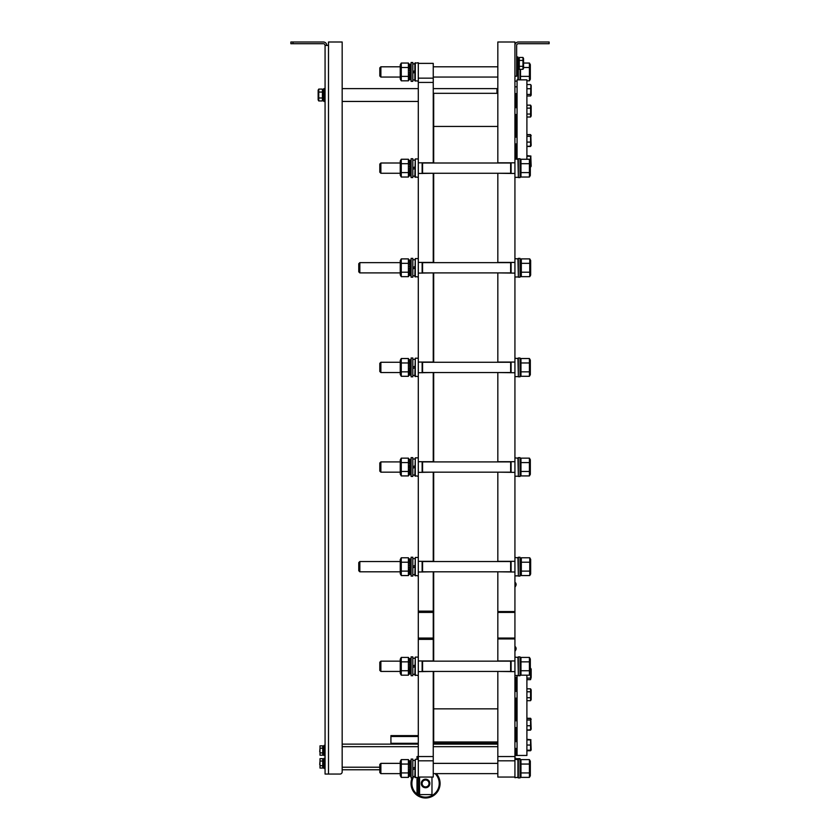 <?xml version="1.0" encoding="UTF-8"?>
<svg xmlns="http://www.w3.org/2000/svg" width="840" height="840" viewBox="0 0 840 840"><rect width="100%" height="100%" fill="white"/><g stroke="black" fill="none" stroke-linecap="round" stroke-linejoin="round"><path stroke-width="1.26" d="M514.931 584.63L514.931 648.764M322.423 92.064L318.748 92.064L318.748 89.093L322.423 89.093L322.423 100.947L318.748 100.947L318.748 92.064L318.423 96.527M318.748 89.093L318.15 90.153L318.15 99.897L318.748 100.947M322.423 97.986L318.748 97.986M519.288 60.417L519.288 57.456L522.963 57.456L522.963 66.339L522.963 60.417L519.288 60.417L519.288 66.339L522.963 66.339L522.963 69.3L519.288 69.3L519.288 66.339M522.963 69.3L523.562 68.25L523.562 58.506L522.963 57.456L523.562 58.506M523.414 63.042L522.963 60.417M425.555 779.184A4.274 4.274 0 0 0 421.281 783.457A4.274 4.274 0 0 0 425.555 787.742A4.274 4.274 0 0 0 429.839 783.457A4.274 4.274 0 0 0 425.555 779.184M516.086 648.344L516.086 649.194L516.086 648.344A2.457 2.457 0 0 0 515.351 646.769M514.931 582.488L514.931 650.905M425.555 780.014A3.455 3.455 0 0 1 428.547 785.19A3.455 3.455 0 0 1 422.572 785.19A3.455 3.455 0 0 1 425.555 780.014M425.555 787.658L429.198 785.558L429.198 781.368L425.555 779.268L421.921 781.368L421.921 785.558L425.555 787.658M323.484 98.837L323.694 99.341A2.73 1.25 103.2 0 1 322.969 99.992L322.507 99.257M323.137 99.267A2.73 1.25 103.2 0 1 322.455 99.876L322.455 99.95A2.73 1.355 84.9 0 1 322.455 99.95M323.4 98.039L323.694 98.501A2.73 1.04 110.4 0 1 322.969 99.424L322.507 98.627A4.4 1.68 -69.6 0 0 322.749 98.395M323.169 98.248L323.694 98.501M323.169 98.311A2.73 1.04 110.4 0 1 322.455 99.236L322.455 99.383A2.73 1.239 76.2 0 0 322.487 99.424M323.4 97.01L323.694 97.377A2.73 0.756 115.7 0 1 322.969 98.511L322.507 97.776A4.4 1.208 -64.3 0 0 322.885 97.251M323.148 97.01L323.694 97.377M323.169 97.125A2.73 0.756 115.7 0 1 322.455 98.259M323.137 95.676L323.694 96.064L322.969 97.303L322.507 96.716A4.4 0.64 -61.1 0 0 323.137 95.676L323.694 96.064M323.169 95.781L322.455 97.02M323.137 94.427L323.694 94.668L322.969 95.907L322.455 95.613L323.137 94.427M323.169 94.364L322.455 95.613M322.969 94.448L322.455 94.164L323.169 93.009L323.694 93.293L323.022 94.552A4.4 0.598 -61 0 1 323.652 93.502L323.694 93.293M322.455 94.164L323.022 94.552M322.969 93.03L322.455 92.778A2.73 0.724 116 0 1 323.169 91.812L323.694 92.064A2.73 0.724 116 0 0 322.969 93.03L323.012 93.251M323.221 93.03A4.4 1.166 -64 0 1 323.652 92.411L323.694 92.064M322.455 92.778L322.969 93.303M322.969 91.781L322.455 91.581A2.73 1.018 110.9 0 1 323.169 90.877L323.694 91.077A2.73 1.018 110.9 0 0 322.969 91.781L323.001 92.011M323.316 91.886A4.4 1.649 -69.1 0 1 323.652 91.518L323.694 91.077M322.455 91.581L322.802 92.169M322.969 90.794L322.455 90.657A2.73 1.239 103.8 0 1 323.169 90.279L323.694 90.405A2.73 1.239 103.8 0 0 322.969 90.794L322.991 91.004M323.505 91.004A4.4 1.995 -76.2 0 1 323.652 90.92L323.694 90.405M322.455 90.657L322.665 91.308M323.683 90.206A2.73 1.355 85.7 0 1 323.694 90.216L323.694 90.111A2.73 1.355 95.1 0 0 323.421 90.027A2.73 1.355 95.1 0 0 322.969 90.142L322.98 90.311M323.159 90.058A2.73 1.355 95.1 0 0 322.906 89.985A2.73 1.355 95.1 0 0 322.455 90.09L322.969 90.142M323.484 90.038A2.73 1.355 85.7 0 0 322.969 89.891L322.455 90.174M322.455 89.922L322.98 89.995M322.455 90.814L322.602 91.382M323.673 99.645L323.694 99.834A2.73 1.355 94.3 0 1 322.969 100.16L322.476 99.876M323.4 93.912L323.4 94.5M323.4 95.162L323.4 95.907M323.4 96.579L323.4 97.24M322.802 91.718L322.802 92.253M322.802 92.957L322.802 93.566M322.802 94.353L322.802 94.993M325.07 101.441L323.788 101.441L323.788 88.61L325.07 88.61M518.228 59.566L518.018 59.062A2.73 1.25 -76.8 0 1 518.742 58.412A2.73 1.355 -85.7 0 1 519.256 58.285L519.236 58.527M518.574 59.136A2.73 1.25 -76.8 0 1 519.256 58.527L518.742 58.412M519.246 58.443A2.73 1.355 -95.1 0 1 519.256 58.454L519.256 59.021A2.73 1.239 -103.8 0 0 519.225 58.979M518.301 60.365L518.018 59.902A2.73 1.04 -69.6 0 1 518.742 58.979L519.204 59.777A4.4 1.68 110.4 0 0 518.962 60.008M518.543 60.154L518.018 59.902M518.543 60.091A2.73 1.04 -69.6 0 1 519.256 59.168M518.301 61.394L518.018 61.026A2.73 0.756 -64.3 0 1 518.742 59.892L519.204 60.627A4.4 1.208 115.7 0 0 518.816 61.142M518.553 61.394L518.018 61.026M518.543 61.278A2.73 0.756 -64.3 0 1 519.256 60.144M518.574 62.727L518.018 62.339L518.742 61.099L519.204 61.688A4.4 0.64 118.9 0 0 518.574 62.727L518.018 62.339M518.543 62.622L519.256 61.383M518.574 63.977L518.018 63.735L518.742 62.496L519.256 62.79L518.574 63.977M518.543 64.04L519.256 62.79M518.742 63.956L519.256 64.239L518.543 65.394L518.018 65.111L518.679 63.851A4.4 0.598 119 0 1 518.059 64.901L518.018 65.111M519.256 64.239L518.679 63.851M518.742 65.373L519.256 65.625A2.73 0.724 -64 0 1 518.543 66.591L518.018 66.339A2.73 0.724 -64 0 0 518.742 65.373L518.7 65.153M518.49 65.373A4.4 1.166 116 0 1 518.059 65.993L518.018 66.339M519.256 65.625L518.742 65.1M518.742 66.623L519.256 66.822A2.73 1.018 -69.1 0 1 518.543 67.526L518.018 67.326A2.73 1.018 -69.1 0 0 518.742 66.623L518.711 66.391M518.395 66.517A4.4 1.649 110.9 0 1 518.059 66.885L518.018 67.326M519.256 66.822L518.899 66.234M518.742 67.609L519.256 67.746A2.73 1.239 -76.2 0 1 518.543 68.124L518.018 67.998A2.73 1.239 -76.2 0 0 518.742 67.609L518.721 67.4M518.207 67.4A4.4 1.995 103.8 0 1 518.059 67.483L518.018 68.292A2.73 1.355 -84.9 0 0 518.291 68.376A2.73 1.355 -84.9 0 0 518.742 68.261L518.721 68.093M519.256 67.746L519.047 67.095M518.553 68.345A2.73 1.355 -84.9 0 0 518.805 68.418A2.73 1.355 -84.9 0 0 519.256 68.313L518.742 68.261M519.246 68.481A2.73 1.355 -94.3 0 0 519.256 68.481L518.742 68.513A2.73 1.355 -94.3 0 0 518.742 68.513L518.731 68.408M518.228 68.365A2.73 1.355 -94.3 0 0 518.731 68.513L519.246 68.313M519.11 67.022L519.246 67.599M518.427 58.601L518.018 58.569A2.73 1.355 -85.7 0 1 518.731 58.244A2.73 1.355 -85.7 0 1 518.742 58.244L519.246 58.285M518.301 64.491L518.301 63.903M518.301 63.242L518.301 62.496M518.301 61.824L518.301 61.163M518.899 66.686L518.899 66.15M518.899 65.447L518.899 64.838M518.899 64.05L518.899 63.41M517.923 56.963L517.923 69.794L516.642 69.794L516.642 56.963L517.923 56.963M517.283 759.297L517.283 758.678L520.002 758.678L520.002 761.019M520.055 761.187L520.968 759.612L520.485 760.442L520.002 758.678M530.785 729.719L526.901 730.139L530.565 730.139L531.174 729.089L530.785 718.704M436.265 773.63A14.543 14.543 0 0 1 425.555 798A14.543 14.543 0 0 1 412.125 777.903M417.585 794.577A13.681 13.681 0 0 0 438.239 788.592A13.681 13.681 0 0 0 435.068 773.63M413.774 776.517A13.681 13.681 0 0 0 417.007 794.147M514.931 758.236L516.002 758.236L516.002 759.297M328.493 774.05L340.043 774.05A2.142 2.142 0 0 0 342.174 771.918L342.174 42L328.493 42L328.493 774.05L325.07 774.05L325.07 45.423A1.712 1.712 0 0 0 323.358 43.712L290.861 43.712L290.861 42L323.358 42A3.423 3.423 0 0 1 326.781 45.423M328.493 45.423L325.07 45.423M342.174 42L342.174 88.61L418.288 88.61M418.288 101.441L342.174 101.441L342.174 744.125L418.288 744.125M379.806 769.776L342.174 769.776L342.174 771.918M496.965 93.314L496.965 88.61L497.826 89.46M390.925 744.125L390.925 735.62L418.288 735.62M390.925 736.491L418.288 736.491M433.251 763.361L497.826 763.361L497.826 741.982L433.681 741.982L433.681 671.433M497.826 744.125L433.251 744.125M419.57 777.053L419.57 794.577L417.007 794.577L417.007 777.693M417.007 759.297L417.007 756.525L418.288 756.525L418.288 777.693L414.866 777.263L415.296 759.297L415.296 777.693M418.288 794.577L418.288 777.053L433.251 777.053L433.251 760.809L418.288 760.809M419.57 794.577L431.97 794.577L431.97 777.053M530.964 42L541.653 42M514.931 45.423A3.423 3.423 0 0 1 518.354 42L549.139 42L549.139 43.712L518.354 43.712A1.712 1.712 0 0 0 516.642 45.423L516.642 76.209L514.931 76.209M418.288 78.152L433.251 78.152L433.251 63.378L418.288 63.378L418.288 756.536L433.251 756.536L433.251 760.809M433.251 78.152L433.251 82.436L418.288 82.436M433.251 82.436L433.251 162.803L418.288 162.803M433.251 173.271L418.288 173.492M433.251 173.492L433.251 262.427L418.288 262.427M433.251 272.906L418.288 273.116M433.251 273.116L433.251 362.061L418.288 362.061M433.251 372.54L418.288 372.75M433.251 372.75L433.251 461.695L418.288 461.695M433.251 472.164L418.288 472.385M433.251 472.385L433.251 561.32L418.288 561.32M433.251 571.799L418.288 572.009M433.251 572.009L433.251 611.142L418.288 611.142M433.251 611.142L433.251 612.423L418.288 612.423M433.251 612.423L433.251 638.075L418.288 638.075M433.251 638.075L433.251 639.356L418.288 639.356M433.251 639.356L433.251 660.954L418.288 660.954M433.251 671.433L418.288 671.643M433.251 671.643L433.251 756.536M497.826 93.314L433.681 93.314L433.681 163.013M433.681 173.271L433.681 262.647M433.681 272.906L433.681 362.271M433.681 372.54L433.681 461.906M433.681 472.164L433.681 561.54M433.681 571.799L433.681 661.164M514.931 42L497.826 42L497.826 162.803L514.931 162.803L514.931 42M518.354 777.263L514.931 777.693L514.931 173.492L497.826 173.271M514.931 262.427L497.826 262.427L497.826 173.492M514.931 273.116L497.826 272.906M514.931 362.061L497.826 362.061L497.826 273.116M514.931 372.75L497.826 372.54M514.931 461.695L497.826 461.695L497.826 372.75M514.931 472.385L497.826 472.164M514.931 561.32L497.826 561.32L497.826 472.385M514.931 572.009L497.826 571.799M514.931 611.562L497.826 611.562L497.826 572.009M514.931 612.423L497.826 612.423L497.826 611.562M514.931 638.075L497.826 638.075L497.826 612.423M514.931 638.936L497.826 638.936L497.826 638.075M514.931 660.954L497.826 660.954L497.826 638.936M514.931 671.643L497.826 671.433M514.931 756.536L497.826 756.536L497.826 671.643M514.931 760.809L497.826 760.809L497.826 756.536M514.931 777.053L497.826 777.053L497.826 760.809M515.781 741.625L515.781 727.639M515.781 720.794L515.781 698.177M515.781 691.341L515.781 677.355M515.781 157.941L515.781 143.955M515.781 137.12L515.781 114.502M515.781 107.667L515.781 93.681M530.785 146.044L526.901 146.465L530.565 146.465L531.174 145.415L530.785 135.03M526.901 718.494L530.565 718.494L531.174 719.334L530.565 718.284L526.901 718.284M526.901 134.809L530.565 134.809L531.174 135.66L530.565 134.61L526.901 134.61M526.901 105.158L530.565 105.158L531.174 106.208L531.174 115.962L530.565 117.012L526.901 117.012L530.565 117.012L530.565 108.118L530.565 114.041L526.901 114.041M530.922 84.945L530.565 95.981L531.174 95.13L531.174 85.376L530.565 84.536L526.901 84.536M530.565 165.553L530.565 167.087L531.174 166.236L530.785 156.23M531.174 749.921L530.785 739.914M526.901 739.914L530.565 739.914L530.565 750.173L526.901 750.173M526.901 745.038L530.565 745.038M530.565 718.494L530.565 729.939L531.174 729.089L530.565 730.139M526.901 725.75L530.565 725.75M526.901 729.939L530.565 729.939M526.901 720.027L530.565 720.027M517.062 698.177L514.931 698.177M531.174 699.636L531.174 689.881L530.565 688.832L530.565 700.686L531.174 699.636L530.565 700.686L526.901 700.686L530.565 700.686M526.901 697.725L530.565 697.725L530.565 691.793L526.901 691.793M526.901 688.832L530.565 688.832L531.174 689.881M531.174 677.376L531.174 669.06L530.565 668.21L530.565 679.654L531.174 677.376M530.323 668.21L530.922 668.619M526.901 679.654L530.565 679.654M526.901 678.122L530.565 678.122M530.565 749.227L530.565 750.76L531.027 750.173M526.901 750.76L530.565 750.76M526.901 739.316L530.922 739.725M526.901 156.23L530.565 156.23L530.323 166.499M530.565 134.809L530.565 146.265L531.174 145.415M526.901 142.076L530.565 142.076M526.901 146.265L530.565 146.265M526.901 136.343L530.565 136.343M517.062 114.502L514.931 114.502M530.565 105.158L530.565 108.118L526.901 108.118M531.174 115.962L530.565 117.012M526.901 88.725L530.565 88.725M526.901 95.981L530.565 95.981M526.901 94.448L530.565 94.448M530.922 156.051L526.901 155.642M517.062 742.486L516.957 741.195M516.642 677.492L517.062 676.484M526.901 675.182L526.901 755.454L517.062 755.454L517.062 675.497M517.062 158.812L516.957 157.521M516.642 93.807L517.062 92.809M517.062 158.949L517.062 79.842L526.901 79.842L526.901 159.254M516.38 750.466L516.38 749.826M516.38 749.101L516.38 748.556M516.894 752.609L516.894 751.978M516.894 751.286L516.894 750.614M517.062 749.165A3.423 0.588 118.5 0 0 516.558 749.994L516.075 749.658L517.062 748.639M516.516 749.9L517.062 748.944M517.062 750.309L516.075 751.002L516.768 749.805L516.075 751.002M517.062 751.706L516.075 752.294L516.716 751.097A3.423 0.588 118.5 0 1 516.117 752.062L516.075 752.294M517.062 752.955A2.447 0.788 -66.2 0 1 516.516 753.564L516.075 753.365A2.447 0.788 -66.2 0 0 516.768 752.546L516.716 752.251M516.506 752.525A3.423 1.103 113.8 0 1 516.117 753.008L516.075 753.365M517.062 753.921A2.447 1.06 -73.9 0 1 516.516 754.226L516.075 754.1A2.447 1.06 -73.9 0 0 516.768 753.638L516.736 753.365M516.348 753.501A3.423 1.48 73.9 0 1 516.317 753.47A3.423 1.48 106.1 0 1 516.117 753.648L516.075 754.404A2.447 1.208 -84.3 0 0 516.317 754.477A2.447 1.208 -84.3 0 0 516.768 754.351L516.747 754.152M516.537 754.457A2.447 1.208 -84.3 0 0 516.758 754.52A2.447 1.208 -84.3 0 0 517.062 754.467M517.062 754.572L516.317 754.477A2.447 1.208 -95.8 0 0 516.768 754.603M516.002 748.461L516.002 755.664L514.931 755.664M515.351 582.624A2.457 2.457 0 0 1 516.086 584.199L516.086 585.05L516.086 584.199M520.055 557.256L520.055 576.072L518.354 576.072L518.354 557.256L520.055 557.256M520.055 258.363L520.055 277.179L518.354 277.179L518.354 258.363L520.055 258.363M510.647 572.009L510.647 561.32M511.077 561.32L511.077 572.009M514.931 557.476L518.354 557.897M518.354 575.432L517.923 557.476M510.647 273.116L510.647 262.427M511.077 262.427L511.077 273.116M514.931 258.584L518.354 259.003M518.354 276.538L517.923 258.584M422.562 561.32L422.562 572.009M422.142 572.009L422.142 561.32M418.288 575.862L414.866 575.432L415.296 557.476L415.296 575.862M422.562 262.427L422.562 273.116M422.142 273.116L422.142 262.427M418.288 276.969L414.866 276.538L415.296 258.584L415.296 276.969M409.437 273.483L409.49 272.906A6.29 2.384 -69.4 0 0 409.657 272.748M401.279 263.329L401.279 276.665L408.408 276.665L409.395 274.953L408.408 276.665L408.408 258.888L409.395 260.6L408.408 258.888L401.279 258.888L401.279 263.329L408.408 263.329M400.25 260.673L401.279 258.888L400.25 260.673L400.25 274.869L401.279 276.665L408.408 276.665M410.655 263.099A6.29 2.363 -69.2 0 1 411.012 262.731L411.086 261.859A3.612 1.355 110.8 0 0 410.015 262.826L409.385 262.595A3.612 1.355 110.8 0 1 410.456 261.618L411.086 261.418A3.612 1.649 76.7 0 0 411.054 261.356M410.015 261.366L409.385 261.209A3.612 1.638 103.7 0 1 410.456 260.736L411.086 260.883A3.612 1.638 103.7 0 0 410.015 261.366L410.056 261.859M409.437 572.933L409.437 572.376M409.437 561.414L409.437 560.123M410.277 559.209A3.612 1.785 94.9 0 0 409.962 559.125A3.612 1.785 94.9 0 0 409.385 559.262L409.437 559.566M401.279 571.116L401.279 575.558L400.25 573.762L400.25 559.566L401.279 557.781L408.408 557.781L408.408 562.223L401.279 562.223L401.279 571.116L408.408 571.116L408.408 562.223M400.25 559.566L401.279 557.781L401.279 562.223M408.408 575.558L409.395 573.846L408.408 575.558L401.279 575.558L408.408 575.558L408.408 571.116M400.586 573.311L400.785 572.187L400.586 573.311M409.406 559.514L408.408 557.781L409.395 559.388M409.909 561.687L409.909 562.506M409.909 563.535L409.909 564.48M409.909 565.646L409.909 566.664M410.634 565.026L410.634 565.772M410.634 566.664L410.634 567.861M410.634 568.942L410.634 569.856M410.424 571.221L411.086 571.756L411.012 571.043L410.634 571.589M409.909 567.829L409.909 568.386M410.655 561.992A6.29 2.363 -69.2 0 1 411.012 561.624L411.086 560.752A3.612 1.355 110.8 0 0 410.015 561.719L409.385 561.488A3.612 1.355 110.8 0 1 410.456 560.511L411.086 560.312A3.612 1.649 76.7 0 0 411.054 560.259M411.054 572.597L411.022 571.861M410.519 573.741L411.086 573.962M409.406 574.087A3.612 1.785 85.1 0 1 409.385 574.077L410.015 574.087A3.612 1.649 103.3 0 0 411.086 573.027L410.456 572.88A3.612 1.649 103.3 0 1 409.385 573.941L409.458 573.006M411.033 573.101L411.086 573.783A3.612 1.796 94.5 0 1 410.015 574.371L409.416 573.951M410.225 573.982A3.612 1.796 94.5 0 1 409.385 574.319M410.897 572.093L411.086 573.027M410.456 571.515A3.612 1.376 110.6 0 1 409.385 572.975L410.015 573.216A3.612 1.376 110.6 0 0 411.086 571.756L411.106 571.799M409.385 572.975L409.49 571.799A6.29 2.384 -69.4 0 0 409.657 571.641M410.634 569.415L411.086 570.066A3.612 0.987 115.8 0 1 410.015 571.809L409.49 570.591A6.29 1.712 -64.2 0 0 409.952 569.95M410.393 569.363L411.086 570.066M410.456 569.762A3.612 0.987 115.8 0 1 409.385 571.505M410.382 567.577L411.086 568.113L410.015 569.982L409.49 569.058A6.29 0.903 -61.1 0 0 410.382 567.577L411.086 568.113M410.456 567.767L409.385 569.635M410.382 565.793L411.086 566.034L410.015 567.893L409.385 567.525L410.382 565.793M410.456 565.667L409.385 567.525M410.015 565.698L409.385 565.351L410.456 563.661L411.086 564.008L410.12 565.908A6.29 0.861 -61 0 1 411.012 564.417L411.086 564.008M409.385 565.351L410.12 565.908M409.385 563.283A3.612 0.966 116 0 1 410.456 561.897L411.086 562.202A3.612 0.966 116 0 0 410.015 563.587L409.385 563.283L410.015 563.587M410.403 563.735A6.29 1.68 -64 0 1 411.012 562.863L411.086 562.202M409.385 561.488L409.878 562.558M410.015 561.719L410.078 562.296M410.015 560.259L409.385 560.112A3.612 1.638 103.7 0 1 410.456 559.629L411.086 559.787A3.612 1.638 103.7 0 0 410.015 560.259L410.056 560.752M411.022 560.721L411.086 559.367A3.612 1.785 94.9 0 0 410.592 559.178A3.612 1.785 94.9 0 0 410.015 559.314L410.046 559.671M409.385 560.112L409.521 561.309M409.385 559.262L410.015 559.314M409.406 559.251L410.025 559.135M410.718 559.199A3.612 1.796 85.5 0 0 410.015 558.968M411.106 576.072L411.106 557.256L412.818 557.256L412.818 576.072L411.106 576.072M412.818 566.275L414.866 565.53M414.866 558.653L412.818 558.653M412.818 567.808L414.866 567.063M409.437 274.04L409.437 272.906M409.437 262.521L409.437 261.23M410.277 260.316A3.612 1.785 94.9 0 0 409.962 260.232A3.612 1.785 94.9 0 0 409.385 260.368L409.437 260.673M401.279 272.213L408.408 272.213M409.909 262.794L409.909 263.613M409.909 264.642L409.909 265.587M409.909 266.752L409.909 267.771M410.634 266.133L410.634 266.878M410.634 267.771L410.634 268.968M410.634 270.05L410.634 270.963M410.424 272.328L411.086 272.864L411.012 272.149L410.634 272.695M409.909 268.937L409.909 269.493M411.054 273.704L411.022 272.969M410.519 274.848L411.086 275.069M409.406 275.184A3.612 1.785 85.1 0 1 409.385 275.184L410.015 275.195A3.612 1.649 103.3 0 0 411.086 274.134L410.456 273.987A3.612 1.649 103.3 0 1 409.385 275.048L409.458 274.113M411.033 274.207L411.086 274.89A3.612 1.796 94.5 0 1 410.015 275.478L409.416 275.058M410.225 275.09A3.612 1.796 94.5 0 1 409.385 275.425M410.897 273.2L411.086 274.134M410.456 272.622A3.612 1.376 110.6 0 1 409.385 274.082L410.015 274.323A3.612 1.376 110.6 0 0 411.086 272.864M409.385 274.082L409.49 272.906M410.634 270.522L411.086 271.173A3.612 0.987 115.8 0 1 410.015 272.916L409.49 271.698A6.29 1.712 -64.2 0 0 409.952 271.058M410.393 270.469L411.086 271.173M410.456 270.869A3.612 0.987 115.8 0 1 409.385 272.612M410.382 268.685L411.086 269.22L410.015 271.089L409.49 270.165A6.29 0.903 -61.1 0 0 410.382 268.685L411.086 269.22M410.456 268.873L409.385 270.743M410.382 266.899L411.086 267.141L410.015 269L409.385 268.632L410.382 266.899M410.456 266.774L409.385 268.632M410.015 266.805L409.385 266.459L410.456 264.768L411.086 265.115L410.12 267.015A6.29 0.861 -61 0 1 411.012 265.524L411.086 265.115M409.385 266.459L410.12 267.015M409.385 264.39A3.612 0.966 116 0 1 410.456 262.993L411.086 263.309A3.612 0.966 116 0 0 410.015 264.695L409.385 264.39L410.015 264.695M410.403 264.841A6.29 1.68 -64 0 1 411.012 263.97L411.086 263.309M409.385 262.595L409.878 263.666M410.015 262.826L410.078 263.403M411.022 261.828L411.086 260.474A3.612 1.785 94.9 0 0 410.592 260.284A3.612 1.785 94.9 0 0 410.015 260.421L410.046 260.778M409.385 261.209L409.521 262.406M410.718 260.305A3.612 1.796 85.5 0 0 410.015 260.075L409.385 260.127L410.015 260.421M411.106 277.179L411.106 258.363L412.818 258.363L412.818 277.179L411.106 277.179M412.818 267.382L414.866 266.637M414.866 259.76L412.818 259.76M412.818 268.916L414.866 268.159M358.764 271.834L359.835 272.906L358.764 271.834L358.764 263.708L359.835 262.647L359.835 272.906L400.25 272.906M520.401 260.463L521.315 258.888L521.315 276.665L529.756 276.665L530.659 275.09L530.659 260.463L529.756 258.888L521.315 258.888L520.401 260.463L520.401 275.09L521.315 276.665M358.764 570.727L359.835 571.799L358.764 570.727L358.764 562.601L359.835 561.54L359.835 571.799L400.25 571.799M422.562 571.799L510.647 571.799M521.315 571.116L521.315 575.558L529.756 575.558L530.659 573.982L530.659 559.356L529.756 557.781L521.315 557.781L521.315 571.116L529.756 571.116L529.756 557.781L521.315 557.781L520.401 559.356L521.315 557.781M521.315 575.558L520.401 573.982L520.401 559.356M529.756 575.558L529.756 571.116M529.756 562.223L521.315 562.223M422.562 272.906L510.647 272.906M529.756 276.665L529.756 258.888L521.315 258.888M529.756 263.329L521.315 263.329M529.756 272.213L521.315 272.213M520.055 69.3L520.055 79.842M518.354 79.842L518.354 68.439M520.055 158.739L520.055 177.555L518.354 177.555L518.354 158.739L520.055 158.739M520.055 357.998L520.055 376.814L518.354 376.814L518.354 357.998L520.055 357.998M520.055 457.632L520.055 476.448L518.354 476.448L518.354 457.632L520.055 457.632M520.055 759.087L520.055 777.903L518.354 777.903L518.354 759.087L520.055 759.087M520.055 656.891L520.055 675.707L518.354 675.707L518.354 656.891L520.055 656.891M409.909 66.948L409.909 67.778M409.909 68.796L409.909 69.741M409.909 70.907L409.909 71.936M410.634 70.297L410.634 71.043M410.634 71.936L410.634 73.133M410.634 74.214L410.634 75.117M410.424 76.492L411.086 77.017L411.012 76.303L410.634 76.85M409.909 73.101L409.909 73.647M410.655 67.252A6.29 2.363 -69.2 0 1 411.012 66.885L411.086 66.013A3.612 1.355 110.8 0 0 410.015 66.99L409.385 66.749A3.612 1.355 110.8 0 1 410.456 65.772L411.086 65.573A3.612 1.649 76.7 0 0 411.054 65.52M400.25 64.838L401.279 63.042L401.279 80.819L400.25 79.034L400.25 64.838L401.279 63.042L408.408 63.042L409.395 64.648M411.054 77.858L411.022 77.133M410.519 79.002L411.086 79.233M409.406 79.349A3.612 1.785 85.1 0 1 409.385 79.338L410.015 79.359A3.612 1.649 103.3 0 0 411.086 78.288L410.456 78.141A3.612 1.649 103.3 0 1 409.385 79.212L409.437 78.519M411.033 78.372L411.086 79.044A3.612 1.796 94.5 0 1 410.015 79.632L409.416 79.212M410.225 79.243A3.612 1.796 94.5 0 1 409.385 79.58M410.897 77.354L411.086 78.288M410.456 76.787A3.612 1.376 110.6 0 1 409.385 78.246L410.015 78.477A3.612 1.376 110.6 0 0 411.086 77.017M409.385 78.246L409.49 77.07A6.29 2.384 -69.4 0 0 409.657 76.902M410.634 74.686L411.086 75.338A3.612 0.987 115.8 0 1 410.015 77.07L409.49 75.852A6.29 1.712 -64.2 0 0 409.952 75.222M410.393 74.634L411.086 75.338M410.456 75.033A3.612 0.987 115.8 0 1 409.385 76.766M410.382 72.849L411.086 73.374L410.015 75.254L409.49 74.33A6.29 0.903 -61.1 0 0 410.382 72.849L411.086 73.374M410.456 73.028L409.385 74.897M410.382 71.053L411.086 71.295L410.015 73.154L409.385 72.796L410.382 71.053M410.456 70.938L409.385 72.796M410.015 70.97L409.385 70.612L410.456 68.922L411.086 69.269L410.12 71.18A6.29 0.861 -61 0 1 411.012 69.678L411.086 69.269M409.385 70.612L410.12 71.18M410.015 68.849L409.385 68.544A3.612 0.966 116 0 1 410.456 67.158L411.086 67.463A3.612 0.966 116 0 0 410.015 68.849L410.12 69.426M410.403 69.006A6.29 1.68 -64 0 1 411.012 68.135L411.086 67.463M409.385 68.544L410.109 69.436M409.385 66.749L409.878 67.82M410.015 66.99L410.078 67.557M410.015 65.52L409.385 65.373A3.612 1.638 103.7 0 1 410.456 64.89L411.086 65.047A3.612 1.638 103.7 0 0 410.015 65.52L410.056 66.013M411.022 65.993L411.086 64.638A3.612 1.785 94.9 0 0 410.592 64.449A3.612 1.785 94.9 0 0 410.015 64.585L410.046 64.932M409.385 65.373L409.521 66.57M410.277 64.47A3.612 1.785 94.9 0 0 409.962 64.386A3.612 1.785 94.9 0 0 409.385 64.523L410.015 64.585M410.718 64.47A3.612 1.796 85.5 0 0 410.015 64.229L409.437 64.838M409.909 163.159L409.909 163.989M409.909 165.008L409.909 165.953M409.909 167.118L409.909 168.147M410.634 166.509L410.634 167.255M410.634 168.147L410.634 169.334M410.634 170.425L410.634 171.328M410.424 172.704L411.086 173.229L411.012 172.515L410.634 173.061M409.909 169.302L409.909 169.859M410.655 163.464A6.29 2.363 -69.2 0 1 411.012 163.097L411.086 162.225A3.612 1.355 110.8 0 0 410.015 163.202L409.385 162.96A3.612 1.355 110.8 0 1 410.456 161.984L411.086 161.784A3.612 1.649 76.7 0 0 411.054 161.732M409.385 160.871L408.408 159.254L401.279 159.254L401.279 163.695L408.408 163.695L408.408 159.254L409.395 160.965M411.054 174.069L411.022 173.345M409.406 175.56A3.612 1.785 85.1 0 1 409.385 175.549L410.015 175.571A3.612 1.649 103.3 0 0 411.086 174.5L410.456 174.353A3.612 1.649 103.3 0 1 409.385 175.423L409.437 174.731M410.519 175.214L411.086 175.256A3.612 1.796 94.5 0 1 410.015 175.844L409.416 175.423M411.033 174.573L411.086 175.256M410.225 175.455A3.612 1.796 94.5 0 1 409.385 175.791M410.897 173.565L411.086 174.5M410.456 172.998A3.612 1.376 110.6 0 1 409.385 174.458L410.015 174.689A3.612 1.376 110.6 0 0 411.086 173.229L411.106 173.271M409.385 174.458L409.49 173.271A6.29 2.384 -69.4 0 0 409.657 173.114M410.634 170.898L411.086 171.549A3.612 0.987 115.8 0 1 410.015 173.282L409.49 172.064A6.29 1.712 -64.2 0 0 409.952 171.423M410.393 170.835L411.086 171.549M410.456 171.245A3.612 0.987 115.8 0 1 409.385 172.977M410.382 169.06L411.086 169.585L410.015 171.465L409.49 170.541A6.29 0.903 -61.1 0 0 410.382 169.06L411.086 169.585M410.456 169.239L409.385 171.108M410.382 167.265L411.086 167.507L410.015 169.365L409.385 169.008L410.382 167.265M410.456 167.15L409.385 169.008M410.015 167.181L409.385 166.824L410.456 165.134L411.086 165.48L410.12 167.381A6.29 0.861 -61 0 1 411.012 165.89L411.086 165.48M409.385 166.824L410.12 167.381M409.385 164.756A3.612 0.966 116 0 1 410.456 163.37L411.086 163.674A3.612 0.966 116 0 0 410.015 165.06L409.385 164.756L410.015 165.06M410.403 165.218A6.29 1.68 -64 0 1 411.012 164.335L411.086 163.674M409.385 162.96L409.878 164.031M410.015 163.202L410.078 163.769M410.015 161.732L409.385 161.584A3.612 1.638 103.7 0 1 410.456 161.102L411.086 161.259A3.612 1.638 103.7 0 0 410.015 161.732L410.056 162.225M411.022 162.204L411.086 160.85A3.612 1.785 94.9 0 0 410.592 160.65A3.612 1.785 94.9 0 0 410.015 160.786L410.046 161.144M409.385 161.584L409.521 162.781M410.277 160.681A3.612 1.785 94.9 0 0 409.962 160.597A3.612 1.785 94.9 0 0 409.385 160.734L410.015 160.786M409.406 160.724L410.025 160.608M410.718 160.671A3.612 1.796 85.5 0 0 410.015 160.44M409.909 362.418L409.909 363.248M409.909 364.276L409.909 365.211M409.909 366.377L409.909 367.406M410.634 365.768L410.634 366.513M410.634 367.406L410.634 368.603M410.634 369.684L410.634 370.587M410.424 371.963L411.086 372.488L411.012 371.774L410.634 372.32M409.909 368.571L409.909 369.128M410.655 362.723A6.29 2.363 -69.2 0 1 411.012 362.355L411.086 361.483A3.612 1.355 110.8 0 0 410.015 362.46L409.385 362.219A3.612 1.355 110.8 0 1 410.456 361.253L411.086 361.043A3.612 1.649 76.7 0 0 411.054 360.99M409.385 360.129L408.408 358.522L401.279 358.522L401.279 362.964L408.408 362.964L408.408 358.522L409.406 360.245M411.054 373.338L411.022 372.603M410.519 374.472L411.086 374.703M409.406 374.819A3.612 1.785 85.1 0 1 409.385 374.808L410.015 374.829A3.612 1.649 103.3 0 0 411.086 373.769L410.456 373.611A3.612 1.649 103.3 0 1 409.385 374.682L409.437 373.989M411.033 373.842L411.086 374.524A3.612 1.796 94.5 0 1 410.015 375.102L409.416 374.693M410.225 374.714A3.612 1.796 94.5 0 1 409.385 375.06M410.897 372.834L411.086 373.769M410.456 372.256A3.612 1.376 110.6 0 1 409.385 373.716L410.015 373.957A3.612 1.376 110.6 0 0 411.086 372.488M409.385 373.716L409.49 372.54A6.29 2.384 -69.4 0 0 409.657 372.372M410.634 370.156L411.086 370.808A3.612 0.987 115.8 0 1 410.015 372.55L409.49 371.322A6.29 1.712 -64.2 0 0 409.952 370.692M410.393 370.104L411.086 370.808M410.456 370.503A3.612 0.987 115.8 0 1 409.385 372.246M410.382 368.319L411.086 368.844L410.015 370.724L409.49 369.8A6.29 0.903 -61.1 0 0 410.382 368.319L411.086 368.844M410.456 368.498L409.385 370.377M410.382 366.524L411.086 366.776L410.015 368.634L409.385 368.267L410.382 366.524M410.456 366.408L409.385 368.267M410.015 366.44L409.385 366.093L410.456 364.392L411.086 364.749L410.12 366.649A6.29 0.861 -61 0 1 411.012 365.159L411.086 364.749M409.385 366.093L410.12 366.649M410.015 364.329L409.385 364.014A3.612 0.966 116 0 1 410.456 362.628L411.086 362.933A3.612 0.966 116 0 0 410.015 364.329L410.12 364.896M410.403 364.476A6.29 1.68 -64 0 1 411.012 363.605L411.086 362.933M409.385 364.014L410.109 364.906M409.385 362.219L409.878 363.3M410.015 362.46L410.078 363.038M410.015 361.001L409.385 360.843A3.612 1.638 103.7 0 1 410.456 360.37L411.086 360.518A3.612 1.638 103.7 0 0 410.015 361.001L410.056 361.494M411.022 361.463L411.086 360.108A3.612 1.785 94.9 0 0 410.592 359.919A3.612 1.785 94.9 0 0 410.015 360.056L410.046 360.402M409.385 360.843L409.521 362.04M410.277 359.951A3.612 1.785 94.9 0 0 409.962 359.867A3.612 1.785 94.9 0 0 409.385 360.003L410.015 360.056M410.718 359.94A3.612 1.796 85.5 0 0 410.015 359.709L409.437 360.308M409.909 462.053L409.909 462.882M409.909 463.901L409.909 464.846M409.909 466.011L409.909 467.04M410.634 465.402L410.634 466.147M410.634 467.04L410.634 468.227M410.634 469.319L410.634 470.221M410.424 471.597L411.086 472.122L411.012 471.408L410.634 471.954M409.909 468.206L409.909 468.752M410.655 462.357A6.29 2.363 -69.2 0 1 411.012 461.99L411.086 461.118A3.612 1.355 110.8 0 0 410.015 462.094L409.385 461.853A3.612 1.355 110.8 0 1 410.456 460.877L411.086 460.677A3.612 1.649 76.7 0 0 411.054 460.625M409.385 459.764L408.408 458.147L401.279 458.147L401.279 462.588L408.408 462.588L408.408 458.147L409.406 459.879M411.054 472.962L411.022 472.238M409.406 474.453A3.612 1.785 85.1 0 1 409.385 474.443L410.015 474.464A3.612 1.649 103.3 0 0 411.086 473.393L410.456 473.245A3.612 1.649 103.3 0 1 409.385 474.317L409.437 473.624M410.519 474.106L411.086 474.149A3.612 1.796 94.5 0 1 410.015 474.737L409.416 474.317M411.033 473.477L411.086 474.149M410.225 474.348A3.612 1.796 94.5 0 1 409.385 474.684M410.897 472.458L411.086 473.393M410.456 471.891A3.612 1.376 110.6 0 1 409.385 473.351L410.015 473.582A3.612 1.376 110.6 0 0 411.086 472.122M409.385 473.351L409.49 472.175A6.29 2.384 -69.4 0 0 409.657 472.007M410.634 469.791L411.086 470.442A3.612 0.987 115.8 0 1 410.015 472.175L409.49 470.957A6.29 1.712 -64.2 0 0 409.952 470.316M410.393 469.728L411.086 470.442M410.456 470.138A3.612 0.987 115.8 0 1 409.385 471.87M410.382 467.954L411.086 468.479L410.015 470.358L409.49 469.434A6.29 0.903 -61.1 0 0 410.382 467.954L411.086 468.479M410.456 468.132L409.385 470.001M410.382 466.158L411.086 466.399L410.015 468.258L409.385 467.901L410.382 466.158M410.456 466.043L409.385 467.901M410.015 466.074L409.385 465.717L410.456 464.026L411.086 464.373L410.12 466.284A6.29 0.861 -61 0 1 411.012 464.782L411.086 464.373M409.385 465.717L410.12 466.284M409.385 463.649A3.612 0.966 116 0 1 410.456 462.263L411.086 462.567A3.612 0.966 116 0 0 410.015 463.953L409.385 463.649L410.015 463.953M410.403 464.111A6.29 1.68 -64 0 1 411.012 463.229L411.086 462.567M409.385 461.853L409.878 462.924M410.015 462.094L410.078 462.661M410.015 460.625L409.385 460.478A3.612 1.638 103.7 0 1 410.456 459.995L411.086 460.152A3.612 1.638 103.7 0 0 410.015 460.625L410.056 461.118M411.022 461.097L411.086 459.743A3.612 1.785 94.9 0 0 410.592 459.554A3.612 1.785 94.9 0 0 410.015 459.69L410.046 460.036M409.385 460.478L409.521 461.675M410.277 459.575A3.612 1.785 94.9 0 0 409.962 459.491A3.612 1.785 94.9 0 0 409.385 459.627L410.015 459.69M410.718 459.564A3.612 1.796 85.5 0 0 410.015 459.333L409.437 459.942M409.909 763.508L409.909 764.337M409.909 765.366L409.909 766.3M409.909 767.466L409.909 768.495M410.634 766.857L410.634 767.602M410.634 768.495L410.634 769.692M410.634 770.774L410.634 771.687M410.634 772.716L410.634 773.42M409.909 769.661L409.909 770.217M410.655 763.812A6.29 2.363 -69.2 0 1 411.012 763.445L411.086 762.583A3.612 1.355 110.8 0 0 410.015 763.55L409.385 763.308A3.612 1.355 110.8 0 1 410.456 762.342L411.086 762.132A3.612 1.649 76.7 0 0 411.054 762.079M411.054 774.428L411.022 773.693M410.519 775.572L411.086 775.793M409.406 775.908A3.612 1.785 85.1 0 1 409.385 775.898L410.015 775.919A3.612 1.649 103.3 0 0 411.086 774.858L410.456 774.711A3.612 1.649 103.3 0 1 409.385 775.772L409.437 775.078M411.033 774.932L411.086 775.614A3.612 1.796 94.5 0 1 410.015 776.192L409.416 775.782M410.225 775.814A3.612 1.796 94.5 0 1 409.385 776.15M410.897 773.924L411.086 774.858M410.634 772.726L411.086 773.587A3.612 1.376 110.6 0 1 410.015 775.047L409.49 773.63A6.29 2.384 -69.4 0 0 409.657 773.462M410.424 773.052L411.086 773.587M410.456 773.346A3.612 1.376 110.6 0 1 409.385 774.806M410.634 771.246L411.086 771.897A3.612 0.987 115.8 0 1 410.015 773.64L409.49 772.422A6.29 1.712 -64.2 0 0 409.952 771.782M410.393 771.194L411.086 771.897M410.456 771.593A3.612 0.987 115.8 0 1 409.385 773.336M410.382 769.409L411.086 769.944L410.015 771.813L409.49 770.889A6.29 0.903 -61.1 0 0 410.382 769.409L411.086 769.944M410.456 769.587L409.385 771.466M410.382 767.613L411.086 767.865L410.015 769.724L409.385 769.356L410.382 767.613M410.456 767.498L409.385 769.356M410.015 767.529L409.385 767.183L410.456 765.492L411.086 765.839L410.12 767.739A6.29 0.861 -61 0 1 411.012 766.248L411.086 765.839M409.385 767.183L410.12 767.739M409.385 765.103A3.612 0.966 116 0 1 410.456 763.718L411.086 764.022A3.612 0.966 116 0 0 410.015 765.419L409.385 765.103L410.015 765.419M410.403 765.566A6.29 1.68 -64 0 1 411.012 764.694L411.086 764.022M409.385 763.308L409.878 764.389M410.015 763.55L410.078 764.127M410.015 762.09L409.385 761.933A3.612 1.638 103.7 0 1 410.456 761.46L411.086 761.607A3.612 1.638 103.7 0 0 410.015 762.09L410.056 762.583M411.022 762.552L411.086 761.198A3.612 1.785 94.9 0 0 410.592 761.009A3.612 1.785 94.9 0 0 410.015 761.145L410.046 761.492M409.385 761.933L409.521 763.13M410.277 761.04A3.612 1.785 94.9 0 0 409.962 760.956A3.612 1.785 94.9 0 0 409.385 761.093L410.015 761.145M410.718 761.029A3.612 1.796 85.5 0 0 410.015 760.799L409.437 761.397M409.909 661.311L409.909 662.141M409.909 663.17L409.909 664.104M409.909 665.27L409.909 666.299M410.634 664.661L410.634 665.406M410.634 666.299L410.634 667.496M410.634 668.577L410.634 669.48M410.424 670.856L411.086 671.391L411.012 670.667L410.634 671.223M409.909 667.464L409.909 668.021M410.655 661.615A6.29 2.363 -69.2 0 1 411.012 661.248L411.086 660.387A3.612 1.355 110.8 0 0 410.015 661.353L409.385 661.111A3.612 1.355 110.8 0 1 410.456 660.146L411.086 659.936A3.612 1.649 76.7 0 0 411.054 659.883M409.385 659.022L408.408 657.416L401.279 657.416L401.279 661.857L408.408 661.857L408.408 657.416L409.395 659.117M411.054 672.231L411.022 671.496M410.519 673.375L411.086 673.596M409.406 673.712A3.612 1.785 85.1 0 1 409.385 673.701L410.015 673.722A3.612 1.649 103.3 0 0 411.086 672.662L410.456 672.514A3.612 1.649 103.3 0 1 409.385 673.575L409.437 672.882M411.033 672.735L411.086 673.418A3.612 1.796 94.5 0 1 410.015 673.995L409.416 673.586M410.225 673.606A3.612 1.796 94.5 0 1 409.385 673.953M410.897 671.727L411.086 672.662M410.456 671.15A3.612 1.376 110.6 0 1 409.385 672.609L410.015 672.851A3.612 1.376 110.6 0 0 411.086 671.391M409.385 672.609L409.49 671.433A6.29 2.384 -69.4 0 0 409.657 671.265M410.634 669.05L411.086 669.7A3.612 0.987 115.8 0 1 410.015 671.444L409.49 670.226A6.29 1.712 -64.2 0 0 409.952 669.585M410.393 668.997L411.086 669.7M410.456 669.396A3.612 0.987 115.8 0 1 409.385 671.139M410.382 667.212L411.086 667.748L410.015 669.617L409.49 668.692A6.29 0.903 -61.1 0 0 410.382 667.212L411.086 667.748M410.456 667.391L409.385 669.27M410.382 665.417L411.086 665.669L410.015 667.527L409.385 667.159L410.382 665.417M410.456 665.301L409.385 667.159M410.015 665.332L409.385 664.986L410.456 663.296L411.086 663.642L410.12 665.543A6.29 0.861 -61 0 1 411.012 664.051L411.086 663.642M409.385 664.986L410.12 665.543M409.385 662.907A3.612 0.966 116 0 1 410.456 661.521L411.086 661.825A3.612 0.966 116 0 0 410.015 663.222L409.385 662.907L410.015 663.222M410.403 663.369A6.29 1.68 -64 0 1 411.012 662.498L411.086 661.825M409.385 661.111L409.878 662.193M410.015 661.353L410.078 661.93M410.015 659.894L409.385 659.736A3.612 1.638 103.7 0 1 410.456 659.264L411.086 659.411A3.612 1.638 103.7 0 0 410.015 659.894L410.056 660.387M411.022 660.356L411.086 659.001A3.612 1.785 94.9 0 0 410.592 658.812A3.612 1.785 94.9 0 0 410.015 658.949L410.046 659.295M409.385 659.736L409.521 660.933M410.277 658.844A3.612 1.785 94.9 0 0 409.962 658.76A3.612 1.785 94.9 0 0 409.385 658.896L410.015 658.949M410.718 658.833A3.612 1.796 85.5 0 0 410.015 658.602L409.437 659.2M418.288 81.123L414.866 80.703L414.866 63.168L418.288 62.738L418.288 63.378M415.296 62.738L415.296 81.123M422.562 162.803L422.562 173.492M422.142 173.492L422.142 162.803M418.288 177.334L414.866 176.904L415.296 158.949L415.296 177.334M422.562 362.061L422.562 372.75M422.142 372.75L422.142 362.061M418.288 376.604L414.866 376.173L415.296 358.207L415.296 376.604M422.562 461.695L422.562 472.385M422.142 472.385L422.142 461.695M418.288 476.228L414.866 475.797L415.296 457.842L415.296 476.228M422.562 660.954L422.562 671.643M422.142 671.643L422.142 660.954M418.288 675.497L414.866 675.066L415.296 657.101L415.296 675.497M412.818 71.537L414.866 70.791M414.866 63.913L412.818 63.913M412.818 73.07L414.866 72.324M412.818 167.748L414.866 167.003M414.866 160.125L412.818 160.125M412.818 169.281L414.866 168.535M412.818 367.017L414.866 366.272M414.866 359.383L412.818 359.383M412.818 368.54L414.866 367.794M412.818 466.641L414.866 465.895M414.866 459.018L412.818 459.018M412.818 468.174L414.866 467.429M412.818 768.106L414.866 767.361M414.866 760.473L412.818 760.473M412.818 769.629L414.866 768.884M412.818 665.91L414.866 665.165M414.866 658.276L412.818 658.276M412.818 667.433L414.866 666.687M411.106 81.344L411.106 62.527L412.818 62.527L412.818 81.344L411.106 81.344M411.106 177.555L411.106 158.739L412.818 158.739L412.818 177.555L411.106 177.555M411.106 376.814L411.106 357.998L412.818 357.998L412.818 376.814L411.106 376.814M411.106 476.448L411.106 457.632L412.818 457.632L412.818 476.448L411.106 476.448M411.106 777.903L411.106 759.087L412.818 759.087L412.818 777.903L411.106 777.903M411.106 675.707L411.106 656.891L412.818 656.891L412.818 675.707L411.106 675.707M409.437 79.034L409.437 78.267M409.437 78.194L409.437 77.637M409.437 66.675L409.437 65.384M401.279 67.483L408.408 67.483L408.408 63.042L409.406 64.775M401.279 76.377L408.408 76.377L408.408 67.483M408.408 80.819L409.395 79.107L408.408 80.819L401.279 80.819L408.408 80.819L408.408 76.377M409.437 175.245L409.437 174.478M409.437 174.405L409.437 173.849M409.437 162.887L409.437 161.595M401.279 163.695L401.279 172.589L408.408 172.589L408.408 163.695M401.279 172.589L401.279 177.03L408.408 177.03L408.408 172.589M400.25 161.049L401.279 159.254L400.25 161.049L400.25 175.245L401.279 177.03L408.408 177.03L409.395 175.319L408.408 177.03M409.437 374.504L409.437 373.737M409.437 373.663L409.437 373.118M409.437 362.145L409.437 360.854M401.279 362.964L401.279 371.847L408.408 371.847L408.408 362.964M401.279 371.847L401.279 376.288L408.408 376.288L408.408 371.847M400.25 360.308L401.279 358.522L400.25 360.308L400.25 374.504L401.279 376.288L408.408 376.288L409.395 374.588L408.408 376.288M409.437 474.138L409.437 473.372M409.437 473.298L409.437 472.742M409.437 467.806L409.437 465.749M409.437 461.78L409.437 460.488M409.437 465.832L409.437 467.796M401.279 462.588L401.279 471.481L408.408 471.481L408.408 462.588M401.279 471.481L401.279 475.923L408.408 475.923L408.408 471.481M400.25 459.942L401.279 458.147L400.25 459.942L400.25 474.138L401.279 475.923L408.408 475.923L409.395 474.212L408.408 475.923M409.437 775.593L409.437 774.827M409.437 774.753L409.437 774.207M409.437 763.235L409.437 761.953M401.279 772.937L401.279 777.378L400.25 775.593L400.25 761.397L401.279 759.612L408.408 759.612L408.408 764.053L401.279 764.053L401.279 772.937L408.408 772.937L408.408 764.053M401.279 759.612L401.279 764.053M408.408 777.378L409.395 775.677L408.408 777.378L401.279 777.378L408.408 777.378L408.408 772.937M409.406 761.334L408.408 759.612M409.437 673.397L409.437 672.63M409.437 672.557L409.437 672.01M409.437 661.038L409.437 659.747M401.279 661.857L401.279 670.74L408.408 670.74L408.408 661.857M401.279 670.74L401.279 675.182L408.408 675.182L408.408 670.74M400.586 672.945L400.785 671.822L400.586 672.945M400.25 659.2L401.279 657.416L400.25 659.2L400.25 673.397L401.279 675.182L408.408 675.182L409.395 673.481L408.408 675.182M517.923 79.842L517.923 69.794M510.647 173.492L510.647 162.803M511.077 162.803L511.077 173.492M514.931 173.492L514.931 162.803M514.931 158.949L518.354 159.38M518.354 176.904L517.923 158.949M510.647 372.75L510.647 362.061M511.077 362.061L511.077 372.75M514.931 358.207L518.354 358.638M518.354 376.173L517.923 358.207M510.647 472.385L510.647 461.695M511.077 461.695L511.077 472.385M514.931 457.842L518.354 458.272M518.354 475.797L517.923 457.842M514.931 759.297L518.354 759.727M517.923 777.693L517.923 759.297M510.647 671.643L510.647 660.954M511.077 660.954L511.077 671.643M514.931 657.101L518.354 657.531M518.354 675.066L517.923 657.101M379.806 75.999L380.877 77.059L379.806 75.999L379.806 67.872L380.877 66.801L380.877 77.059L400.25 77.059M433.251 77.059L497.826 77.059M520.538 69.3L520.506 79.842M529.41 67.483L529.41 80.819L530.323 79.243L530.323 64.617L529.41 63.042L523.562 63.042L529.41 63.042L529.41 67.483L523.562 67.483M529.41 76.377L520.968 76.377M529.41 80.819L526.901 80.819M379.806 172.2L380.877 173.271L379.806 172.2L379.806 164.084L380.877 163.013L380.877 173.271L400.25 173.271M422.562 173.271L510.647 173.271M520.968 172.589L520.968 177.03L529.41 177.03L530.323 175.455L530.323 160.828L529.41 159.254L520.968 159.254L520.968 172.589L529.41 172.589L529.41 159.254M520.055 160.828L520.968 159.254M529.41 177.03L529.41 172.589M529.41 163.695L520.968 163.695M379.806 371.469L380.877 372.54L379.806 371.469L379.806 363.342L380.877 362.271L380.877 372.54L400.25 372.54M422.562 372.54L510.647 372.54M520.968 371.847L520.968 376.288L529.41 376.288L530.323 374.714L530.323 360.098L529.41 358.522L520.968 358.522L520.968 371.847L529.41 371.847L529.41 358.522L520.968 358.522L520.055 360.098L520.968 358.522M529.41 376.288L529.41 371.847M529.41 362.964L520.968 362.964M379.806 471.104L380.877 472.164L379.806 471.104L379.806 462.977L380.877 461.906L380.877 472.164L400.25 472.164M422.562 472.164L510.647 472.164M520.968 471.481L520.968 475.923L529.41 475.923L530.323 474.348L530.323 459.721L529.41 458.147L520.968 458.147L520.968 471.481L529.41 471.481L529.41 458.147L520.968 458.147L520.055 459.721L520.968 458.147M529.41 475.923L529.41 471.481M529.41 462.588L520.968 462.588M379.806 772.558L380.877 773.63L379.806 772.558L379.806 764.432L380.877 763.361L380.877 773.63L400.25 773.63M433.251 773.63L497.826 773.63M520.968 772.937L520.968 777.378L529.41 777.378L530.323 775.803L530.323 761.187L529.41 759.612L520.968 759.612L520.968 772.937L529.41 772.937L529.41 759.612L520.968 759.612M529.41 777.378L529.41 772.937M529.41 764.053L520.968 764.053M379.806 670.362L380.877 671.433L379.806 670.362L379.806 662.235L380.877 661.164L380.877 671.433L400.25 671.433M422.562 671.433L510.647 671.433M520.968 670.74L520.968 675.182L529.41 675.182L530.323 673.606L530.323 658.99L529.41 657.416L520.968 657.416L520.968 670.74L529.41 670.74L529.41 657.416L520.968 657.416L520.055 658.99L520.968 657.416M529.41 675.182L529.41 670.74M529.41 661.857L520.968 661.857M325.07 768.495L323.998 768.495L323.998 758.236L325.07 758.236M325.07 755.664L323.998 755.664L323.998 745.405L325.07 745.405M323.62 763.434L323.62 764.075M323.62 764.799L323.62 765.345M323.106 761.292L323.106 761.922M323.106 762.615L323.106 763.287M323.62 766.006L323.925 766.458A2.447 1.06 106.1 0 1 323.232 767.193L322.844 766.469A3.423 1.48 -73.9 0 0 322.98 766.385M323.484 766.332A2.447 1.06 106.1 0 1 322.791 767.067M323.474 765.041L323.925 765.471A2.447 0.788 113.9 0 1 323.232 766.5L322.844 765.818A3.423 1.103 -66.1 0 0 323.19 765.398M323.484 765.282A2.447 0.788 113.9 0 1 322.791 766.3M323.442 763.907L323.232 765.419L322.844 764.873A3.423 0.588 -61.5 0 0 323.442 763.907L323.925 764.243M323.484 764.001L322.791 765.177M323.232 764.096L323.925 762.899M323.232 762.678L323.925 761.607L323.284 762.804A3.423 0.588 -61.5 0 1 323.883 761.838L323.925 761.607M323.232 761.355L322.791 761.155A2.447 0.788 113.8 0 1 323.484 760.337L323.925 760.536A2.447 0.788 113.8 0 0 323.232 761.355L323.284 761.649M323.494 761.376A3.423 1.103 -66.2 0 1 323.883 760.893L323.925 760.536M322.791 760.137A2.447 1.06 106.1 0 1 323.484 759.675L323.925 759.801A2.447 1.06 106.1 0 0 323.232 760.263M323.652 760.4A3.423 1.48 -106.1 0 1 323.683 760.431A3.423 1.48 -73.9 0 1 323.883 760.252L323.925 759.497A2.447 1.208 95.7 0 0 323.683 759.423A2.447 1.208 95.7 0 0 323.232 759.549L323.253 759.749M323.463 759.444A2.447 1.208 95.7 0 0 323.243 759.381A2.447 1.208 95.7 0 0 322.791 759.507L323.232 759.549M322.802 759.497L323.683 759.423A2.447 1.208 84.2 0 0 323.232 759.297M323.831 766.605L323.925 767.067A2.447 1.208 95.8 0 1 323.232 767.435L322.791 767.393A2.447 1.208 95.8 0 0 323.484 767.025L323.925 767.225M323.62 750.603L323.62 751.244M323.62 751.968L323.62 752.514M323.106 748.472L323.106 749.091M323.106 749.784L323.106 750.466M323.484 753.501A2.447 1.06 106.1 0 1 322.791 754.236L323.232 754.373A2.447 1.06 106.1 0 0 323.925 753.627M322.791 754.236L322.844 753.648A3.423 1.48 -73.9 0 0 322.98 753.553M323.474 752.22L323.925 752.65A2.447 0.788 113.9 0 1 323.232 753.669L322.844 752.997A3.423 1.103 -66.1 0 0 323.19 752.567M323.484 752.451A2.447 0.788 113.9 0 1 322.791 753.47M323.442 751.075L323.232 752.587L322.844 752.042A3.423 0.588 -61.5 0 0 323.442 751.075L323.925 751.412M323.484 751.17L322.791 752.346M323.232 751.264L323.925 750.068M323.232 749.857L323.925 748.787L323.284 749.984A3.423 0.588 -61.5 0 1 323.883 749.018L323.925 748.787M323.232 748.524L322.791 748.325A2.447 0.788 113.8 0 1 323.484 747.516L323.925 747.705A2.447 0.788 113.8 0 0 323.232 748.524L323.284 748.818M323.494 748.556A3.423 1.103 -66.2 0 1 323.883 748.073L323.925 747.705M322.791 748.325L323.264 748.85M323.232 747.432L322.791 747.306A2.447 1.06 106.1 0 1 323.484 746.844L323.925 746.981A2.447 1.06 106.1 0 0 323.232 747.432L323.264 747.716M323.652 747.579A3.423 1.48 -106.1 0 1 323.683 747.6A3.423 1.48 -73.9 0 1 323.883 747.422L323.925 746.676A2.447 1.208 95.7 0 0 323.683 746.602A2.447 1.208 95.7 0 0 323.232 746.718L323.253 746.918M322.791 747.306L323.106 747.884M323.463 746.613A2.447 1.208 95.7 0 0 323.243 746.55A2.447 1.208 95.7 0 0 322.791 746.676L323.232 746.718M322.791 746.676L322.844 747.254M322.802 746.666L323.683 746.602A2.447 1.208 84.2 0 0 323.232 746.466M322.802 754.404A2.447 1.208 84.3 0 1 322.791 754.394L323.232 754.603A2.447 1.208 95.8 0 0 323.925 754.236L323.484 754.194A2.447 1.208 95.8 0 1 322.791 754.562M322.718 761.019L319.998 761.019L319.998 758.678L322.718 758.678L322.718 768.054L319.998 768.054L319.998 761.019L319.725 764.558M319.998 758.678L319.998 768.054M322.718 765.712L319.998 765.712M322.718 748.188L319.998 748.188L319.998 745.847L322.718 745.847L322.718 755.223L319.998 755.223L319.998 748.188L319.725 751.726M319.998 745.847L319.998 755.223M322.718 752.881L319.998 752.881M322.675 93.167L322.675 93.776M322.675 94.353L322.675 95.214M322.675 95.739L322.675 96.442M519.036 65.237L519.036 64.627M519.036 64.05L519.036 63.189M519.036 62.664L519.036 61.961M293.002 42L293.002 43.712M390.925 743.295L418.288 743.295M433.251 743.295L497.826 743.295M379.806 767.214L342.174 767.214M497.826 746.687L433.251 746.687M418.288 746.687L342.174 746.687M497.826 126.452L433.681 126.452M497.826 708.845L433.681 708.845M322.98 761.544L322.98 762.122M322.98 762.636L322.98 763.518M322.98 763.949L322.98 764.673M322.98 748.724L322.98 749.291M322.98 749.816L322.98 750.687M322.98 751.118L322.98 751.842M517.02 752.356L517.02 751.779M517.02 751.264L517.02 750.383M517.02 749.952L517.02 749.227M516.086 649.194L515.351 650.769L516.086 649.194M519.256 58.285L518.731 58.244M433.251 88.61L496.965 88.61M517.062 741.625L514.931 741.625M517.062 748.461L514.931 748.461M517.062 720.794L514.931 720.794M517.062 727.639L514.931 727.639M517.062 691.341L514.931 691.341M517.062 677.355L514.931 677.355M517.062 157.941L514.931 157.941M517.062 137.12L514.931 137.12M517.062 143.955L514.931 143.955M517.062 107.667L514.931 107.667M517.062 86.835L514.931 86.835M517.062 93.681L514.931 93.681M516.086 585.05L515.351 586.625L516.086 585.05M517.923 575.862L514.931 575.862M517.923 276.969L514.931 276.969M415.296 557.476L418.288 557.476M415.296 258.584L418.288 258.584M409.962 559.125L410.592 559.178M412.818 574.686L414.866 574.686M409.962 260.232L410.592 260.284M412.818 275.793L414.866 275.793M359.835 561.54L400.25 561.54M422.562 561.54L510.647 561.54M359.835 262.647L400.25 262.647M422.562 262.647L510.647 262.647M409.962 64.386L410.592 64.449M409.962 160.597L410.592 160.65M409.962 359.867L410.592 359.919M409.962 459.491L410.592 459.554M409.962 760.956L410.592 761.009M409.962 658.76L410.592 658.812M415.296 158.949L418.288 158.949M415.296 358.207L418.288 358.207M415.296 457.842L418.288 457.842M415.296 759.297L418.288 759.297M415.296 657.101L418.288 657.101M412.818 79.947L414.866 79.947M412.818 176.159L414.866 176.159M412.818 375.428L414.866 375.428M412.818 475.052L414.866 475.052M412.818 776.517L414.866 776.517M412.818 674.321L414.866 674.321M517.062 81.123L514.931 81.123M517.923 177.334L514.931 177.334M517.923 376.604L514.931 376.604M517.923 476.228L514.931 476.228M517.923 675.497L514.931 675.497M380.877 66.801L400.25 66.801M433.251 66.801L497.826 66.801M520.055 79.243L520.401 79.842M380.877 163.013L400.25 163.013M422.562 163.013L510.647 163.013M520.055 175.455L520.968 177.03M380.877 362.271L400.25 362.271M422.562 362.271L510.647 362.271M520.055 374.714L520.968 376.288M380.877 461.906L400.25 461.906M422.562 461.906L510.647 461.906M520.055 474.348L520.968 475.923M380.877 763.361L400.25 763.361M520.055 775.803L520.968 777.378M379.806 662.235L380.877 661.164L400.25 661.164M422.562 661.164L510.647 661.164M520.055 673.606L520.968 675.182"/></g></svg>

